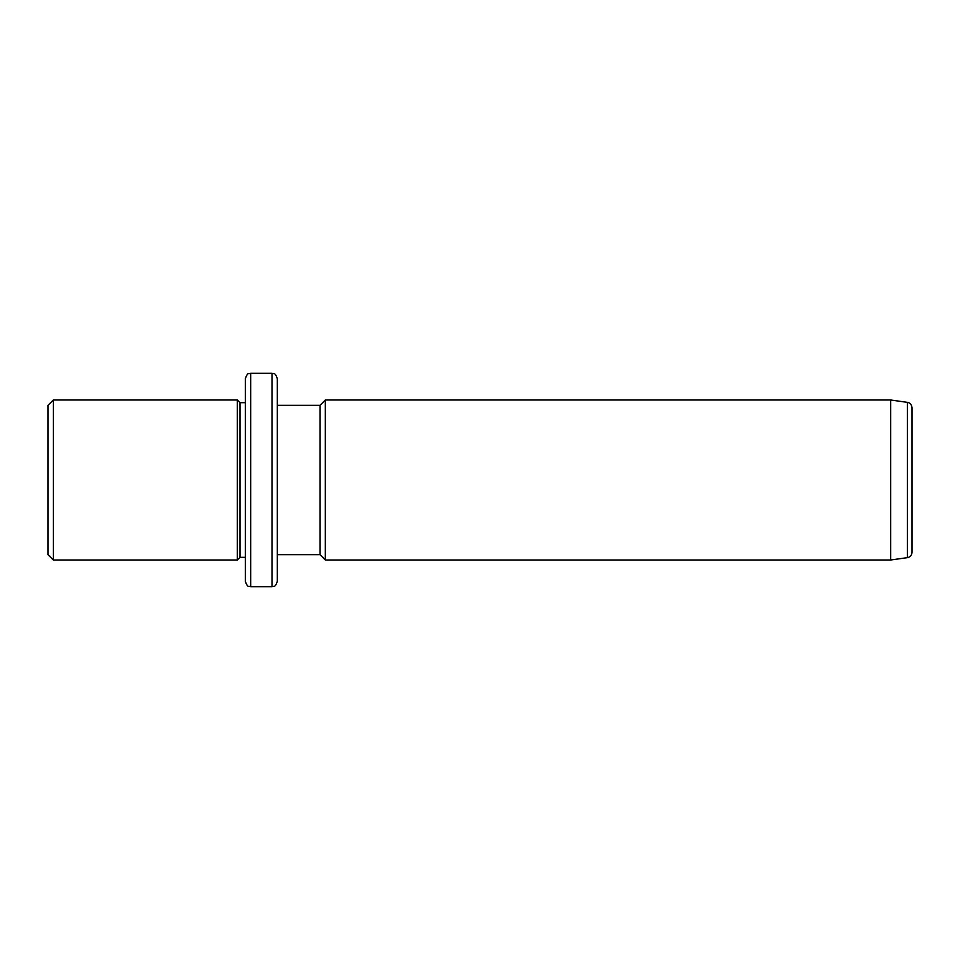 <?xml version="1.0" encoding="UTF-8"?>
<svg xmlns="http://www.w3.org/2000/svg" width="960" height="960" viewBox="0 0 960 960"><rect width="100%" height="100%" fill="white"/><g stroke="black" fill="none" stroke-linecap="round" stroke-linejoin="round"><path stroke-width="1.44" d="M48 554.664L48 405.336L53.328 399.996L53.328 560.004L48 554.664M245.328 557.328L240 557.328L237.336 560.004L237.336 399.996L53.328 399.996M240 557.328L240 402.672L237.336 399.996M245.328 431.424L245.328 378.672C247.872 371.376 249.084 374.352 250.668 373.332L250.668 586.668C249.084 585.648 247.872 588.624 245.328 581.328L245.328 431.424M272.004 373.332L272.004 586.668C273.576 585.648 274.8 588.624 277.332 581.328L277.332 378.672C274.8 371.376 273.576 374.352 272.004 373.332L250.668 373.332M277.332 444.204L277.332 405.336L320.004 405.336L325.332 399.996L325.332 560.004L320.004 554.664L320.004 405.336M890.664 399.996L907.404 402.348L907.404 557.652L890.664 560.004L890.664 399.996L325.332 399.996M907.404 557.652C910.248 557.028 911.772 555.264 912 552.36L912 407.64C911.568 404.508 910.044 402.744 907.404 402.348M237.336 560.004L53.328 560.004M245.328 402.672L240 402.672M272.004 586.668L250.668 586.668M320.004 554.664L277.332 554.664M890.664 560.004L325.332 560.004"/></g></svg>
